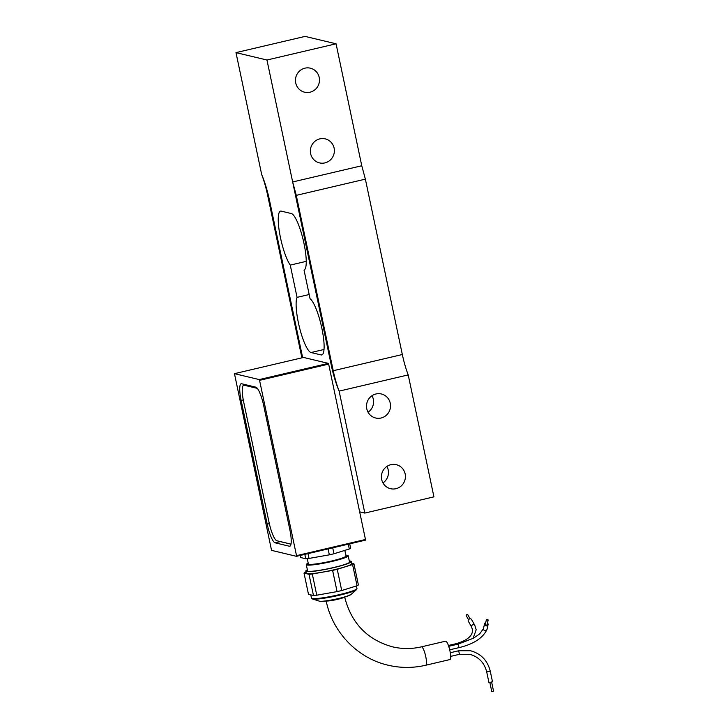<?xml version="1.0" encoding="UTF-8"?>
<svg xmlns="http://www.w3.org/2000/svg" width="728" height="728" viewBox="0 0 728 728"><rect width="100%" height="100%" fill="white"/><g stroke="black" fill="none" stroke-linecap="round" stroke-linejoin="round"><path stroke-width="1.09" d="M445.827 641.177A9.446 2.011 -103.2 0 0 445.6 641.177L421.421 646.846A9.446 2.011 -103.2 0 1 421.639 646.855A9.446 2.011 -103.2 0 1 425.643 656.074A9.446 2.011 -103.2 0 1 425.734 665.237L449.922 659.559A9.446 2.011 -103.2 0 0 449.831 650.395A9.446 2.011 -103.2 0 0 445.827 641.177M487.487 623.077A1.82 1.62 -167.5 0 1 486.823 625.825A1.82 1.62 -167.5 0 1 485.713 622.677M487.478 620.893A0.91 0.81 -167.5 0 1 486.941 619.31A0.91 0.81 -167.5 0 1 487.478 620.893M488.097 620.302L487.178 624.442A0.91 0.81 -167.5 0 1 486.559 625.043A0.91 0.81 -167.5 0 1 485.403 624.051L486.322 619.91M488.979 682.536L492.456 681.799M491.791 691.564L493.557 691.209L491.646 682.182M328.346 363.372L303.567 357.448L234.462 373.664L271.398 549.658L271.708 550.404L296.496 556.329L365.593 540.112L328.665 364.118L328.346 363.372L259.25 379.579L234.462 373.664M365.611 539.448L296.514 555.655L259.559 380.334L328.665 364.118M296.496 556.329L296.514 555.655M259.559 380.334L259.25 379.579M263.745 405.833L289.817 529.556A18.164 3.868 76.8 0 1 289.78 546.237A18.164 3.868 76.8 0 1 289.353 546.227L275.12 542.824A18.164 3.868 76.8 0 1 267.212 524.151L241.141 400.436A18.164 3.868 76.8 0 1 241.177 383.756A18.164 3.868 76.8 0 1 241.605 383.756L255.837 387.159A18.164 3.868 76.8 0 1 263.745 405.833M279.998 541.495A18.164 3.868 -103.2 0 0 280.307 541.614L290.991 544.162M307.252 558.622L308.363 563.918A19.228 1.993 -11.9 0 0 308.89 564.245A19.228 1.993 -11.9 0 0 329.62 561.47A19.228 1.993 -11.9 0 0 346 555.983L344.826 550.377M308.19 563.072A20.948 2.175 -11.9 0 0 306.943 563.818A20.948 2.175 -11.9 0 0 307.262 564.628A20.948 2.175 -11.9 0 0 331.677 561.188A20.948 2.175 -11.9 0 0 347.265 555.318A20.948 2.175 -11.9 0 0 347.11 555.273A20.948 2.175 -11.9 0 0 345.827 555.145M306.943 563.818L306.543 564.164A21.421 2.22 -11.9 0 0 306.279 564.637A21.421 2.22 -11.9 0 0 306.87 564.992A21.421 2.22 -11.9 0 0 329.957 561.907A21.421 2.22 -11.9 0 0 348.202 555.801A21.421 2.22 -11.9 0 0 347.775 555.482L347.265 555.318M349.367 561.361A22.067 2.293 168.1 0 1 349.513 561.388A22.067 2.293 168.1 0 1 350.05 562.025A22.067 2.293 168.1 0 1 330.203 568.295A22.067 2.293 168.1 0 1 307.534 571.234A22.067 2.293 168.1 0 1 307.107 571.07A22.067 2.293 168.1 0 1 307.453 570.188M307.371 569.815A23.241 2.412 -11.9 0 0 305.778 571.107A23.241 2.412 -11.9 0 0 306.415 571.498A23.241 2.412 -11.9 0 0 331.468 568.149A23.241 2.412 -11.9 0 0 351.269 561.515A23.241 2.412 -11.9 0 0 350.641 561.124A23.241 2.412 -11.9 0 0 349.294 560.979M351.269 561.515L351.715 563.645A23.241 2.412 168.1 0 1 331.923 570.27A23.241 2.412 168.1 0 1 306.861 573.619A23.241 2.412 168.1 0 1 306.224 573.227L305.778 571.107M304.814 554.372L305.733 558.749L300.746 557.557L300.3 555.437M328.091 548.912L329.338 554.845L309.018 558.431L308.008 553.626M348.284 544.171L349.304 548.985A25.971 2.694 168.1 0 0 350.65 548.211L349.722 543.834M349.304 548.985L333.97 553.762L332.723 547.829M333.97 553.762A25.971 2.694 168.1 0 1 329.338 554.845M309.018 558.431A25.971 2.694 168.1 0 1 305.733 558.749M357.048 585.749L341.714 590.526L337.246 569.314L352.579 564.537L357.048 585.749A25.971 2.694 -11.9 0 0 358.394 584.966L353.926 563.763L351.633 563.217M337.082 591.609L316.771 595.195L312.294 573.992L332.614 570.397L337.082 591.609A25.971 2.694 -11.9 0 0 341.714 590.526M313.477 595.504L308.49 594.321L304.022 573.109L309.009 574.301L313.477 595.504A25.971 2.694 -11.9 0 0 316.771 595.195M305.997 572.135L305.369 572.335A25.971 2.694 -11.9 0 0 304.022 573.109M337.246 569.314A25.971 2.694 168.1 0 1 332.614 570.397M353.926 563.763A25.971 2.694 168.1 0 1 352.579 564.537M309.009 574.301A25.971 2.694 -11.9 0 0 312.294 573.992M291.054 543.798A18.164 3.868 76.8 0 1 290.718 543.962A18.164 3.868 76.8 0 1 290.29 543.952L276.895 540.758A18.164 3.868 76.8 0 1 268.987 522.085L243.662 401.892A18.164 3.868 76.8 0 1 243.698 385.212A18.164 3.868 76.8 0 1 244.117 385.221L257.348 388.379M366.766 408.745A12.349 11.994 103.4 0 0 375.648 418.009A12.349 11.994 103.4 0 0 390.263 403.239A12.349 11.994 103.4 0 0 381.381 393.985A12.349 11.994 103.4 0 0 366.766 408.745M368.068 412.221A12.349 11.994 103.4 0 0 372.008 395.714M381.663 479.443A12.349 11.994 103.4 0 0 390.545 488.697A12.349 11.994 103.4 0 0 405.159 473.937A12.349 11.994 103.4 0 0 396.278 464.682A12.349 11.994 103.4 0 0 381.663 479.443M382.964 482.919A12.349 11.994 103.4 0 0 386.905 466.411M310.619 153.635A12.349 11.994 103.4 0 0 319.501 162.89A12.349 11.994 103.4 0 0 334.116 148.13A12.349 11.994 103.4 0 0 325.234 138.875A12.349 11.994 103.4 0 0 310.619 153.635M295.723 82.937A12.349 11.994 103.4 0 0 304.604 92.201A12.349 11.994 103.4 0 0 319.219 77.432A12.349 11.994 103.4 0 0 310.337 68.177A12.349 11.994 103.4 0 0 295.723 82.937M361.761 165.757L365.374 179.143L402.329 354.518A32.687 6.962 -103.2 0 0 408.217 374.911L433.924 496.86L364.819 513.076L339.121 391.118L408.217 374.911L339.121 391.118A36.318 7.735 76.8 0 1 331.295 365.274L266.958 60.015L336.063 43.798L361.761 165.757L292.665 181.964L331.295 365.274A36.318 7.735 76.8 0 0 339.121 391.118A32.687 6.962 -103.2 0 1 333.233 370.725L296.278 195.359L292.665 181.964M266.958 60.015L235.981 52.616L305.087 36.4L336.063 43.798M359.796 511.875L364.819 513.076M235.981 52.616L261.689 174.565A36.318 7.735 76.8 0 1 269.515 200.409L302.657 357.666L269.515 200.409A36.318 7.735 76.8 0 0 261.689 174.565A32.687 6.962 -103.2 0 1 267.576 194.958L301.902 357.839M297.06 297.37L290.263 265.101A29.056 6.188 76.8 0 1 279.752 233.997A29.056 6.188 76.8 0 1 280.562 211.12A29.056 6.188 76.8 0 1 281.236 211.129L291.327 213.541A29.056 6.188 76.8 0 1 303.594 241.641A29.056 6.188 76.8 0 1 304.031 270.07L310.083 298.799A29.056 6.188 76.8 0 1 321.913 328.519A29.056 6.188 76.8 0 1 321.794 354.936A29.056 6.188 76.8 0 1 321.121 354.927L311.029 352.525A29.056 6.188 76.8 0 1 299.618 327.982A29.056 6.188 76.8 0 1 297.06 297.37L309.182 294.522M290.263 265.101L306.242 261.352M469.797 618.855A1.82 1.438 150.5 0 0 468.332 621.23L471.617 627.054A1.82 1.438 150.5 0 1 474.783 625.261L471.489 619.437A1.82 1.438 150.5 0 0 469.797 618.855M470.088 618.809L467.849 614.841A0.91 0.719 150.5 0 0 466.266 615.733L468.504 619.701M365.374 179.143L296.278 195.359M344.408 597.169A9.446 0.983 168.1 0 1 335.581 599.79A9.446 0.983 168.1 0 1 326.444 600.955M448.712 646.318L458.167 644.098L458.995 647.629C473.528 644.162 482.864 638.092 487.014 629.42A1.82 1.62 -167.5 0 1 483.51 629.438A1.82 1.62 -167.5 0 1 483.465 628.637L484.52 623.86M458.64 650.787L459.468 654.299M486.75 671.926L490.217 671.198M289.353 546.227L290.154 546.045M243.27 399.936L241.141 400.436M269.333 523.66L267.212 524.151M280.307 541.614L275.12 542.824M350.987 594.503L356.456 589.689A22.886 2.375 168.1 0 1 339.621 595.176A22.886 2.375 168.1 0 1 312.576 599.017A22.886 2.375 168.1 0 1 312.412 598.971L319.592 601.237C322.641 601.601 327.919 600.973 335.426 599.371L345.318 596.896L350.987 594.503A16.435 1.702 168.1 0 1 335.735 599.144A16.435 1.702 168.1 0 1 319.474 601.201A16.435 1.702 168.1 0 1 319.355 601.173A16.435 1.702 168.1 0 1 319.255 601.137M356.456 589.689L356.957 588.506A23.241 2.412 168.1 0 1 339.576 594.585A23.241 2.412 168.1 0 1 312.103 598.489A23.241 2.412 168.1 0 1 311.466 598.097L312.412 598.971M349.622 595.258A15.525 1.611 168.1 0 1 335.49 599.353A15.525 1.611 168.1 0 1 320.902 601.31M244.117 385.221L245.937 384.794M311.029 352.525L324.024 349.476M322.404 354.627L321.121 354.927M448.421 645.49L456.283 643.643L456.802 644.417M402.329 354.518L333.233 370.725M326.135 600.782C332.387 632.104 357.421 658.23 388.015 665.183C400.555 668.14 413.131 668.158 425.734 665.237M344.617 596.887C351.224 623.068 367.158 639.712 392.401 646.81C402.038 649.085 411.711 649.094 421.421 646.846M458.167 644.098L473.555 638.174L479.679 633.897L483.465 628.637M449.695 649.813L458.995 647.629M487.014 629.42L488.069 624.642M450.668 656.374L459.505 654.299L469.797 654.317C478.742 656.838 484.384 662.726 486.714 671.98L488.952 682.582M492.501 681.836L490.272 671.225C487.587 660.542 481.044 653.726 470.643 650.777L458.676 650.768L450.286 652.734M491.773 691.582L489.871 682.555M310.783 594.867L311.466 598.097M306.279 564.637L307.68 571.271M356.42 585.94L356.957 588.506M348.202 555.801L349.595 562.435M243.698 385.212L245.718 384.739M456.283 643.643C467.176 640.449 472.599 635.908 472.554 630.029L471.617 627.054M474.783 625.261L476.176 629.756L473.064 638.447"/></g></svg>
